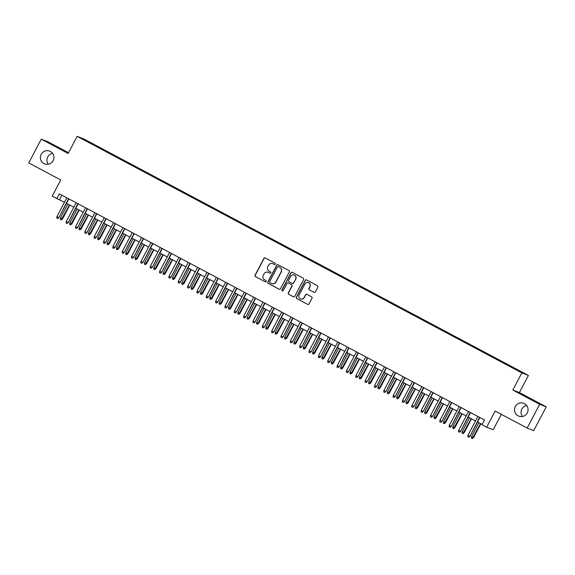 <?xml version="1.0" encoding="UTF-8"?>
<svg xmlns="http://www.w3.org/2000/svg" width="575" height="575" viewBox="0 0 575 575"><rect width="100%" height="100%" fill="white"/><g stroke="black" fill="none" stroke-linecap="round" stroke-linejoin="round"><path stroke-width="0.86" d="M275.346 264.141A0.74 0.726 -68.8 0 0 275.051 263.149L265.305 257.967A1.057 1.035 -68.8 0 0 263.896 258.412L255.041 275.209A1.057 1.035 -68.8 0 0 255.465 276.625L265.212 281.815A0.74 0.726 -68.8 0 0 266.196 281.498A0.74 0.726 -68.8 0 0 265.902 280.507L264.637 279.838A3.378 3.321 -68.8 0 1 263.278 275.288L264.018 273.887A3.378 3.321 -68.8 0 1 268.525 272.464L269.79 273.132A0.74 0.726 -68.8 0 0 270.775 272.823A0.74 0.726 -68.8 0 0 270.473 271.824L269.215 271.156A3.378 3.321 -68.8 0 1 267.857 266.606L268.59 265.212A3.378 3.321 -68.8 0 1 273.103 263.781L274.361 264.457A0.74 0.726 -68.8 0 0 275.346 264.141M515.293 406.554A6.878 6.771 -68.8 0 0 518.787 416.142A6.878 6.771 -68.8 0 0 527.253 412.915A6.878 6.771 -68.8 0 0 523.76 403.319A6.878 6.771 -68.8 0 0 515.293 406.554M526.686 405.526A6.878 6.771 -68.8 0 0 522.431 416.487M41.184 154.337A6.878 6.771 -68.8 0 0 44.67 163.933A6.878 6.771 -68.8 0 0 53.137 160.698A6.878 6.771 -68.8 0 0 49.651 151.103A6.878 6.771 -68.8 0 0 41.184 154.337M52.569 153.317A6.878 6.771 -68.8 0 0 48.314 164.27M520.497 371.306L516.882 369.488L520.497 371.306M313.972 292.28A1.057 1.035 -68.8 0 0 315.38 291.834L317.867 287.119A1.057 1.035 -68.8 0 0 317.443 285.696L306.619 279.939A1.057 1.035 -68.8 0 0 305.21 280.384L296.355 297.182A1.057 1.035 -68.8 0 0 296.779 298.605L307.596 304.362A1.057 1.035 -68.8 0 0 309.012 303.916L312.009 298.224A1.057 1.035 -68.8 0 0 311.585 296.801L306.957 294.342A1.057 1.035 -68.8 0 0 305.548 294.781L304.06 297.606A2.825 2.774 -68.8 0 1 300.581 298.935A2.825 2.774 -68.8 0 1 299.151 294.997L304.98 283.942A2.825 2.774 -68.8 0 1 308.452 282.613A2.825 2.774 -68.8 0 1 309.889 286.551L308.919 288.391A1.057 1.035 -68.8 0 0 309.343 289.814L314.151 292.344A1.057 1.035 -68.8 0 0 314.173 292.359L309.343 289.814M68.526 152.727L47.847 141.723L41.278 139.172L28.75 162.941L60.749 179.961L52.224 196.125L56.896 198.605L59.405 193.854L484.473 419.98L481.965 424.731L486.637 427.218L493.199 429.762L501.335 414.338M539.681 404.311L546.25 406.856L519.39 392.567L512.828 390.022L539.681 404.311L527.153 428.073L495.154 411.053L486.637 427.218M512.828 390.022L521.848 372.909L77.158 136.354L83.727 138.898L528.411 375.453L521.848 372.909M41.278 139.172L68.138 153.46L77.158 136.354M289.347 271.946A1.057 1.035 -68.8 0 0 288.923 270.53L278.099 264.773A1.057 1.035 -68.8 0 0 276.69 265.219L267.835 282.016A1.057 1.035 -68.8 0 0 268.259 283.432L279.083 289.189A1.057 1.035 -68.8 0 0 280.492 288.743L289.347 271.946M292.359 272.356L303.183 278.113A1.057 1.035 -68.8 0 1 303.607 279.536L294.752 296.333A1.057 1.035 -68.8 0 1 293.343 296.772L288.707 294.314A1.057 1.035 -68.8 0 1 288.283 292.891L291.877 286.077A1.057 1.035 -68.8 0 0 291.453 284.661L288.377 283.022A1.057 1.035 -68.8 0 0 286.968 283.468L283.231 290.562A0.74 0.726 -68.8 0 1 282.325 290.907A0.74 0.726 -68.8 0 1 281.944 289.879L290.95 272.802A1.057 1.035 -68.8 0 1 292.359 272.356M546.25 406.856L533.722 430.625L527.153 428.073M88.615 141.723L94.163 144.584L88.615 141.723M512.253 367.526L513.705 367.734L97.046 146.086L95.809 145.604L95.493 146.007M512.469 367.252L522.74 372.715L520.044 371.673L508.523 365.722L91.863 144.073L82.836 139.093L85.531 140.135L95.809 145.604M519.39 392.567L528.411 375.453M56.896 198.605L64.486 202.263M66.47 203.32L73.83 207.237M75.814 208.287L83.174 212.204M85.157 213.26L92.517 217.17M94.501 218.227L101.861 222.144M103.838 223.201L111.198 227.111M113.182 228.167L120.542 232.084M122.525 233.134L129.885 237.051M131.869 238.107L139.229 242.025M141.206 243.074L148.566 246.991M150.549 248.048L157.909 251.958M159.893 253.014L167.253 256.932M169.237 257.988L176.597 261.898M178.581 262.955L185.941 266.872M187.917 267.928L195.277 271.838M197.261 272.895L204.621 276.812M206.605 277.862L213.965 281.779M215.948 282.835L223.308 286.752M225.285 287.802L232.645 291.719M234.629 292.776L241.989 296.686M243.972 297.742L251.333 301.659M253.316 302.716L260.676 306.626M262.66 307.683L270.02 311.6M271.997 312.649L279.357 316.566M281.34 317.623L288.7 321.54M290.684 322.589L298.044 326.507M300.028 327.563L307.388 331.48M309.364 332.53L316.724 336.447M318.708 337.503L326.068 341.413M328.052 342.47L335.412 346.387M337.396 347.444L344.756 351.354M346.732 352.41L354.092 356.327M356.076 357.377L363.436 361.294M365.42 362.351L372.78 366.268M374.763 367.317L382.123 371.234M384.107 372.291L391.467 376.201M393.444 377.257L400.804 381.175M402.787 382.231L410.147 386.141M412.131 387.198L419.491 391.115M421.475 392.164L428.835 396.082M430.812 397.138L438.172 401.055M440.155 402.105L447.515 406.022M449.499 407.078L456.859 410.996M458.843 412.045L466.203 415.962M468.187 417.019L475.547 420.929M477.523 421.985L482.123 424.429M61.906 195.191L59.556 199.64M96.744 146.668L97.046 146.086M85.61 140.566L85.531 140.135M274.534 264.522L273.276 263.853A3.378 3.321 -68.8 0 0 272.838 263.659M268.259 272.334A3.378 3.321 -68.8 0 1 268.705 272.528L269.79 273.132M265.283 257.952A1.057 1.035 -68.8 0 0 264.076 258.477L255.221 275.274A1.057 1.035 -68.8 0 0 255.645 276.697L265.212 281.815M278.077 264.759A1.057 1.035 -68.8 0 0 276.87 265.283L268.015 282.081A1.057 1.035 -68.8 0 0 268.439 283.504L279.256 289.261A1.057 1.035 -68.8 0 0 279.285 289.268L279.083 289.189M278.422 266.613A0.74 0.726 -68.8 0 0 277.438 266.922L269.661 281.671A0.74 0.726 -68.8 0 0 269.955 282.663L271.285 283.374A3.378 3.321 -68.8 0 0 275.799 281.944L281.11 271.867A3.378 3.321 -68.8 0 0 279.752 267.325L278.595 266.685A0.74 0.726 -68.8 0 0 278.437 266.62M271.731 283.568A3.378 3.321 -68.8 0 0 275.971 282.016L275.799 281.944M278.595 266.685L279.924 267.389A3.378 3.321 -68.8 0 1 281.29 271.939L275.971 282.016M288.557 283.094L288.377 283.022A1.057 1.035 -68.8 0 1 288.557 283.094L291.626 284.726A1.057 1.035 -68.8 0 1 292.057 286.149L288.463 292.963A1.057 1.035 -68.8 0 0 288.887 294.378L293.516 296.844A1.057 1.035 -68.8 0 0 293.545 296.858M292.337 272.342A1.057 1.035 -68.8 0 0 291.13 272.873L282.124 289.944A0.74 0.726 -68.8 0 0 282.411 290.936M295.6 279.012A2.825 2.774 -68.8 0 0 294.17 275.073A2.825 2.774 -68.8 0 0 290.698 276.402L288.643 280.298A1.057 1.035 -68.8 0 0 289.067 281.714L292.143 283.353A1.057 1.035 -68.8 0 0 293.552 282.907L295.78 279.076A2.825 2.774 -68.8 0 0 294.256 275.109M292.337 283.432A1.057 1.035 -68.8 0 0 293.724 282.972L293.552 282.907M295.78 279.076L293.724 282.972M308.545 282.648A2.825 2.774 -68.8 0 1 310.062 286.616L309.091 288.463A1.057 1.035 -68.8 0 0 309.515 289.879M300.675 298.964A2.825 2.774 -68.8 0 0 304.232 297.678L304.06 297.606M306.928 294.328A1.057 1.035 -68.8 0 0 305.72 294.853L304.232 297.678M306.597 279.932A1.057 1.035 -68.8 0 0 305.39 280.456L296.535 297.253A1.057 1.035 -68.8 0 0 296.959 298.677L307.776 304.427A1.057 1.035 -68.8 0 0 307.798 304.441M62.495 218.974L61.223 219.916L60.289 219.413L60.49 217.954L62.495 218.974L69.812 205.095M61.223 219.916L69.51 204.937M60.49 217.954L67.828 204.039M68.518 198.706L58.945 217.594L57.672 218.536L58.628 217.472L56.947 216.574L66.837 197.807M58.945 217.594L68.82 198.864M57.672 218.536L56.738 218.04L56.947 216.574M71.839 223.941L70.56 224.882L69.625 224.387L69.834 222.92L71.839 223.941L79.156 210.062M70.56 224.882L78.854 209.904M69.834 222.92L77.172 209.013M81.176 228.915L79.903 229.849L78.969 229.353L79.177 227.894L81.176 228.915L88.493 215.036M79.903 229.849L88.191 214.877M79.177 227.894L86.516 213.979M90.519 233.881L89.247 234.823L88.313 234.327L88.521 232.861L90.519 233.881L97.836 220.002M89.247 234.823L97.534 219.844M88.521 232.861L95.853 218.953M99.863 238.848L98.591 239.789L97.657 239.293L97.858 237.834L99.863 238.848L107.18 224.976M98.591 239.789L106.878 224.811M97.858 237.834L105.196 223.919M77.862 203.672L68.288 222.568L67.016 223.502L67.965 222.439L66.283 221.548L76.18 202.781M68.288 222.568L78.164 203.838M67.016 223.502L66.082 223.007L66.283 221.548M87.206 208.646L77.632 227.535L76.353 228.476L77.309 227.412L75.627 226.514L85.524 207.748M77.632 227.535L87.501 208.804M76.353 228.476L75.418 227.98L75.627 226.514M96.542 213.612L86.969 232.501L85.697 233.443L86.653 232.379L84.971 231.488L94.861 212.721M86.969 232.501L96.844 213.771M85.697 233.443L84.762 232.947L84.971 231.488M105.886 218.586L96.312 237.475L95.04 238.417L95.996 237.353L94.314 236.454L104.204 217.688M96.312 237.475L106.188 218.744M95.04 238.417L94.106 237.921L94.314 236.454M109.207 243.822L107.927 244.763L106.993 244.267L107.202 242.801L109.207 243.822L116.524 229.943M107.927 244.763L116.222 229.784M107.202 242.801L114.54 228.886M115.23 223.553L105.656 242.442L104.384 243.383L105.333 242.319L103.651 241.428L113.548 222.662M105.656 242.442L115.532 223.711M104.384 243.383L103.45 242.887L103.651 241.428M118.543 248.788L117.271 249.73L116.337 249.234L116.545 247.775L118.543 248.788L125.86 234.916M117.271 249.73L125.566 234.751M116.545 247.775L123.884 233.86M124.574 228.527L115 247.415L113.721 248.357L114.677 247.293L112.995 246.395L122.892 227.628M115 247.415L124.876 228.685M113.721 248.357L112.786 247.854L112.995 246.395M127.887 253.762L126.615 254.703L125.681 254.208L125.889 252.741L127.887 253.762L135.204 239.883M126.615 254.703L134.902 239.725M125.889 252.741L133.22 238.826M133.917 233.493L124.337 252.382L123.064 253.323L124.02 252.26L122.338 251.361L132.236 232.595M124.337 252.382L134.212 233.651M123.064 253.323L122.13 252.827L122.338 251.361M137.231 258.728L135.959 259.67L135.024 259.174L135.233 257.715L137.231 258.728L144.548 244.849M135.959 259.67L144.246 244.691M135.233 257.715L142.564 243.8M143.254 238.46L133.68 257.356L132.408 258.297L133.364 257.226L131.682 256.335L141.572 237.568M133.68 257.356L143.556 238.625M132.408 258.297L131.474 257.794L131.682 256.335M146.575 263.702L145.303 264.644L144.368 264.141L144.569 262.682L146.575 263.702L153.892 249.823M145.303 264.644L153.59 249.665M144.569 262.682L151.908 248.767M152.598 243.433L143.024 262.322L141.752 263.264L142.701 262.2L141.026 261.302L150.916 242.535M143.024 262.322L152.9 243.592M141.752 263.264L140.817 262.768L141.026 261.302M155.918 268.669L154.639 269.61L153.705 269.114L153.913 267.648L155.918 268.669L163.235 254.79M154.639 269.61L162.933 254.632M153.913 267.648L161.252 253.74M161.942 248.4L152.368 267.296L151.088 268.23L152.044 267.167L150.362 266.275L160.26 247.509M152.368 267.296L162.243 248.565M151.088 268.23L150.161 267.734L150.362 266.275M165.255 273.643L163.983 274.577L163.048 274.081L163.257 272.622L165.255 273.643L172.572 259.763M163.983 274.577L172.27 259.605M163.257 272.622L170.595 258.707M171.285 253.374L161.704 272.262L160.432 273.204L161.388 272.14L159.706 271.242L169.603 252.475M161.704 272.262L171.58 253.532M160.432 273.204L159.498 272.708L159.706 271.242M174.599 278.609L173.327 279.551L172.392 279.055L172.601 277.588L174.599 278.609L181.916 264.73M173.327 279.551L181.614 264.572M172.601 277.588L179.932 263.673M180.622 258.34L171.048 277.229L169.776 278.171L170.732 277.107L169.05 276.216L178.94 257.449M171.048 277.229L180.924 258.498M169.776 278.171L168.842 277.675L169.05 276.216M189.966 263.314L180.392 282.203L179.12 283.144L180.076 282.081L178.394 281.182L188.284 262.416M180.392 282.203L190.268 263.472M179.12 283.144L178.185 282.648L178.394 281.182M199.309 268.281L189.736 287.169L188.463 288.111L189.412 287.047L187.73 286.156L197.627 267.389M189.736 287.169L199.611 268.439M188.463 288.111L187.529 287.615L187.73 286.156M183.942 283.576L182.67 284.517L181.736 284.021L181.937 282.562L183.942 283.576L191.259 269.704M182.67 284.517L190.958 269.538M181.937 282.562L189.276 268.647M193.286 288.549L192.007 289.491L191.072 288.995L191.281 287.529L193.286 288.549L200.603 274.67M192.007 289.491L200.301 274.512M191.281 287.529L198.619 273.614M202.623 293.516L201.351 294.457L200.416 293.962L200.625 292.502L202.623 293.516L209.94 279.644M201.351 294.457L209.645 279.479M200.625 292.502L207.963 278.588M208.653 273.247L199.079 292.143L197.8 293.085L198.756 292.014L197.074 291.123L206.971 272.356M199.079 292.143L208.955 273.412M197.8 293.085L196.866 292.582L197.074 291.123M211.967 298.49L210.694 299.431L209.76 298.928L209.968 297.469L211.967 298.49L219.283 284.611M210.694 299.431L218.982 284.452M209.968 297.469L217.3 283.554M217.997 278.221L208.416 297.11L207.144 298.051L208.1 296.988L206.418 296.089L216.315 277.322M208.416 297.11L218.292 278.379M207.144 298.051L206.209 297.555L206.418 296.089M221.31 303.456L220.038 304.398L219.104 303.902L219.312 302.436L221.31 303.456L228.627 289.577M220.038 304.398L228.325 289.419M219.312 302.436L226.643 288.528M227.333 283.188L217.76 302.083L216.487 303.018L217.443 301.954L215.762 301.063L225.652 282.296M217.76 302.083L227.635 283.353M216.487 303.018L215.553 302.522L215.762 301.063M230.654 308.43L229.382 309.364L228.447 308.868L228.649 307.409L230.654 308.43L237.971 294.551M229.382 309.364L237.669 294.393M228.649 307.409L235.987 293.494M236.677 288.161L227.103 307.05L225.831 307.992L226.78 306.928L225.105 306.029L234.995 287.263M227.103 307.05L236.979 288.319M225.831 307.992L224.897 307.496L225.105 306.029M239.998 313.397L238.718 314.338L237.784 313.842L237.993 312.376L239.998 313.397L247.307 299.518M238.718 314.338L247.013 299.359M237.993 312.376L245.331 298.468M246.021 293.128L236.447 312.017L235.168 312.958L236.124 311.894L234.442 311.003L244.339 292.237M236.447 312.017L246.323 293.286M235.168 312.958L234.233 312.462L234.442 311.003M249.334 318.363L248.062 319.305L247.128 318.809L247.336 317.35L249.334 318.363L256.651 304.491M248.062 319.305L256.349 304.326M247.336 317.35L254.675 303.435M255.365 298.102L245.784 316.99L244.512 317.932L245.467 316.868L243.786 315.97L253.683 297.203M245.784 316.99L255.659 298.26M244.512 317.932L243.577 317.436L243.786 315.97M258.678 323.337L257.406 324.278L256.472 323.783L256.68 322.316L258.678 323.337L265.995 309.458M257.406 324.278L265.693 309.3M256.68 322.316L264.011 308.401M264.701 303.068L255.127 321.957L253.855 322.898L254.811 321.835L253.129 320.943L263.019 302.177M255.127 321.957L265.003 303.226M253.855 322.898L252.921 322.402L253.129 320.943M268.022 328.303L266.75 329.245L265.815 328.749L266.017 327.29L268.022 328.303L275.339 314.432M266.75 329.245L275.037 314.266M266.017 327.29L273.355 313.375M274.045 308.042L264.471 326.931L263.199 327.872L264.155 326.808L262.473 325.91L272.363 307.143M264.471 326.931L274.347 308.2M263.199 327.872L262.265 327.376L262.473 325.91M277.366 333.277L276.086 334.219L275.152 333.723L275.36 332.257L277.366 333.277L284.683 319.398M276.086 334.219L284.381 319.24M275.36 332.257L282.699 318.342M286.702 338.244L285.43 339.185L284.496 338.689L284.704 337.23L286.702 338.244L294.019 324.365M285.43 339.185L293.724 324.207M284.704 337.23L292.043 323.315M296.046 343.217L294.774 344.159L293.839 343.656L294.048 342.197L296.046 343.217L303.363 329.338M294.774 344.159L303.061 329.18M294.048 342.197L301.379 328.282M283.389 313.008L273.815 331.897L272.543 332.839L273.492 331.775L271.81 330.884L281.707 312.117M273.815 331.897L283.691 313.167M272.543 332.839L271.608 332.343L271.81 330.884M292.732 317.975L283.159 336.871L281.879 337.812L282.835 336.742L281.153 335.85L291.051 317.084M283.159 336.871L293.034 318.14M281.879 337.812L280.945 337.309L281.153 335.85M302.076 322.949L292.495 341.838L291.223 342.779L292.179 341.715L290.497 340.817L300.394 322.05M292.495 341.838L302.371 323.107M291.223 342.779L290.289 342.283L290.497 340.817M305.39 348.184L304.118 349.126L303.183 348.63L303.392 347.163L305.39 348.184L312.707 334.305M304.118 349.126L312.405 334.147M303.392 347.163L310.723 333.256M311.413 327.915L301.839 346.811L300.567 347.746L301.523 346.682L299.841 345.791L309.731 327.024M301.839 346.811L311.715 328.081M300.567 347.746L299.632 347.25L299.841 345.791M314.733 353.158L313.461 354.092L312.527 353.596L312.728 352.137L314.733 353.158L322.05 339.279M313.461 354.092L321.748 339.121M312.728 352.137L320.067 338.222M320.757 332.889L311.183 351.778L309.911 352.719L310.859 351.656L309.178 350.757L319.075 331.991M311.183 351.778L321.058 333.047M309.911 352.719L308.976 352.223L309.178 350.757M324.07 358.124L322.798 359.066L321.863 358.57L322.072 357.104L324.07 358.124L331.387 344.245M322.798 359.066L331.092 344.087M322.072 357.104L329.41 343.196M330.1 337.856L320.527 356.744L319.247 357.686L320.203 356.622L318.521 355.731L328.418 336.964M320.527 356.744L330.402 338.014M319.247 357.686L318.313 357.19L318.521 355.731M333.414 363.091L332.142 364.033L331.207 363.537L331.416 362.077L333.414 363.091L340.731 349.219M332.142 364.033L340.429 349.054M331.416 362.077L338.747 348.162M339.444 342.829L329.863 361.718L328.591 362.66L329.547 361.596L327.865 360.697L337.762 341.931M329.863 361.718L339.739 342.988M328.591 362.66L327.657 362.164L327.865 360.697M342.757 368.065L341.485 369.006L340.551 368.51L340.759 367.044L342.757 368.065L350.074 354.186M341.485 369.006L349.772 354.027M340.759 367.044L348.091 353.129M352.101 373.031L350.829 373.973L349.895 373.477L350.096 372.018L352.101 373.031L359.418 359.159M350.829 373.973L359.116 358.994M350.096 372.018L357.434 358.103M361.445 378.005L360.166 378.947L359.231 378.443L359.44 376.984L361.445 378.005L368.762 364.126M360.166 378.947L368.46 363.968M359.44 376.984L366.778 363.069M348.781 347.796L339.207 366.685L337.935 367.626L338.891 366.562L337.209 365.671L347.099 346.905M339.207 366.685L349.082 347.954M337.935 367.626L337 367.13L337.209 365.671M358.124 352.762L348.551 371.658L347.278 372.6L348.234 371.529L346.553 370.638L356.442 351.871M348.551 371.658L358.426 352.928M347.278 372.6L346.344 372.097L346.553 370.638M367.468 357.736L357.894 376.625L356.622 377.567L357.571 376.503L355.889 375.604L365.786 356.838M357.894 376.625L367.77 357.894M356.622 377.567L355.688 377.071L355.889 375.604M370.782 382.972L369.509 383.913L368.575 383.417L368.783 381.951L370.782 382.972L378.098 369.092M369.509 383.913L377.804 368.934M368.783 381.951L376.122 368.043M376.812 362.703L367.238 381.599L365.959 382.533L366.915 381.469L365.233 380.578L375.13 361.812M367.238 381.599L377.114 362.868M365.959 382.533L365.024 382.037L365.233 380.578M380.125 387.945L378.853 388.88L377.919 388.384L378.127 386.925L380.125 387.945L387.442 374.066M378.853 388.88L387.14 373.908M378.127 386.925L385.458 373.01M386.156 367.677L376.575 386.565L375.302 387.507L376.258 386.443L374.577 385.545L384.474 366.778M376.575 386.565L386.45 367.835M375.302 387.507L374.368 387.011L374.577 385.545M389.469 392.912L388.197 393.853L387.262 393.357L387.471 391.891L389.469 392.912L396.786 379.033M388.197 393.853L396.484 378.875M387.471 391.891L394.802 377.983M395.492 372.643L385.918 391.532L384.646 392.473L385.602 391.41L383.92 390.518L393.81 371.752M385.918 391.532L395.794 372.801M384.646 392.473L383.712 391.978L383.92 390.518M398.813 397.878L397.533 398.82L396.606 398.324L396.808 396.865L398.813 397.878L406.13 384.007M397.533 398.82L405.828 383.841M396.808 396.865L404.146 382.95M404.836 377.617L395.262 396.506L393.99 397.447L394.939 396.383L393.257 395.485L403.154 376.718M395.262 396.506L405.138 377.775M393.99 397.447L393.056 396.951L393.257 395.485M408.149 402.852L406.877 403.794L405.943 403.298L406.151 401.832L408.149 402.852L415.466 388.973M406.877 403.794L415.172 388.815M406.151 401.832L413.49 387.917M414.18 382.583L404.606 401.472L403.327 402.414L404.283 401.35L402.601 400.459L412.498 381.692M404.606 401.472L414.482 382.742M403.327 402.414L402.392 401.918L402.601 400.459M417.493 407.819L416.221 408.76L415.287 408.264L415.495 406.805L417.493 407.819L424.81 393.947M416.221 408.76L424.508 393.782M415.495 406.805L422.826 392.89M423.523 387.557L413.942 406.446L412.67 407.387L413.626 406.324L411.944 405.425L421.842 386.659M413.942 406.446L423.818 387.715M412.67 407.387L411.736 406.892L411.944 405.425M426.837 412.793L425.565 413.734L424.63 413.238L424.839 411.772L426.837 412.793L434.154 398.913M425.565 413.734L433.852 398.755M424.839 411.772L432.17 397.857M432.86 392.524L423.286 411.412L422.014 412.354L422.97 411.29L421.288 410.399L431.178 391.632M423.286 411.412L433.162 392.682M422.014 412.354L421.08 411.858L421.288 410.399M436.181 417.759L434.908 418.701L433.974 418.205L434.175 416.746L436.181 417.759L443.497 403.88M434.908 418.701L443.196 403.722M434.175 416.746L441.514 402.831M442.204 397.49L432.63 416.386L431.358 417.328L432.314 416.257L430.632 415.366L440.522 396.599M432.63 416.386L442.506 397.656M431.358 417.328L430.423 416.825L430.632 415.366M445.524 422.733L444.245 423.674L443.311 423.171L443.519 421.712L445.524 422.733L452.841 408.854M444.245 423.674L452.539 408.696M443.519 421.712L450.857 407.797M451.548 402.464L441.974 421.353L440.702 422.294L441.65 421.231L439.968 420.332L449.866 401.566M441.974 421.353L451.849 402.622M440.702 422.294L439.767 421.798L439.968 420.332M454.861 427.699L453.589 428.641L452.654 428.145L452.863 426.679L454.861 427.699L462.178 413.82M453.589 428.641L461.883 413.662M452.863 426.679L460.201 412.771M460.891 407.431L451.317 426.327L450.038 427.261L450.994 426.197L449.312 425.306L459.209 406.539M451.317 426.327L461.193 407.596M450.038 427.261L449.104 426.765L449.312 425.306M464.205 432.673L462.933 433.607L461.998 433.112L462.207 431.652L464.205 432.673L471.522 418.794M462.933 433.607L471.22 418.636M462.207 431.652L469.538 417.738M470.228 412.404L460.654 431.293L459.382 432.235L460.338 431.171L458.656 430.272L468.553 411.506M460.654 431.293L470.53 412.562M459.382 432.235L458.448 431.739L458.656 430.272M473.548 437.64L472.276 438.581L471.342 438.085L471.55 436.619L473.548 437.64L480.865 423.761M472.276 438.581L480.563 423.603M471.55 436.619L478.882 422.711M479.572 417.371L469.998 436.26L468.726 437.201L469.682 436.137L468 435.246L477.89 416.48M469.998 436.26L479.873 417.529M468.726 437.201L467.791 436.705L468 435.246"/></g></svg>
